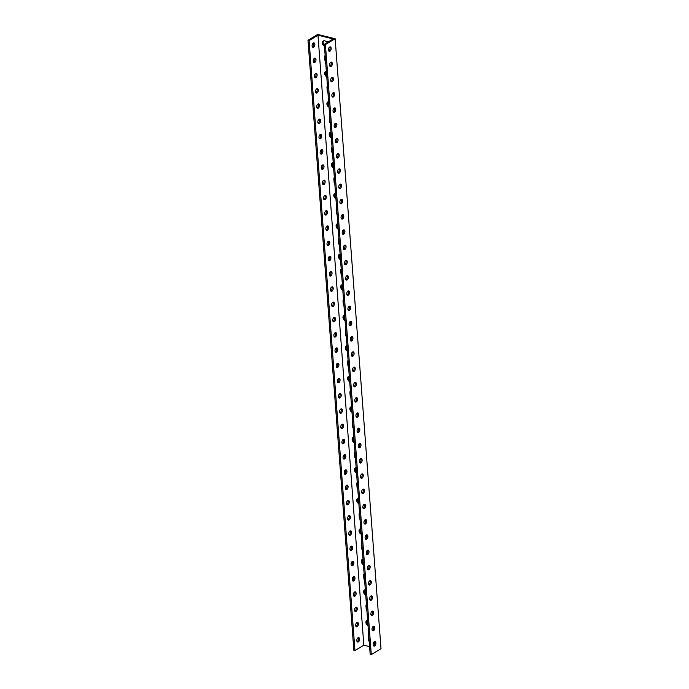 <?xml version="1.0" encoding="UTF-8"?>
<svg xmlns="http://www.w3.org/2000/svg" width="689" height="689" viewBox="0 0 689 689"><rect width="100%" height="100%" fill="white"/><g stroke="black" fill="none" stroke-linecap="round" stroke-linejoin="round"><path stroke-width="1.03" d="M335.147 38.713L325.423 44.561L371.293 654.55L381.008 648.702L335.147 38.713L317.707 34.45L307.992 40.298L309.103 40.573L317.982 35.225L363.844 645.214L354.964 650.554L309.103 40.573M367.22 620.298A3.066 2.188 -121 0 0 367.943 624.544M364.929 589.801A3.066 2.188 -121 0 0 365.652 594.047M362.638 559.296A3.066 2.188 -121 0 0 363.361 563.542M360.347 528.799A3.066 2.188 -121 0 0 361.062 533.045M358.047 498.302A3.066 2.188 -121 0 0 358.771 502.548M355.757 467.797A3.066 2.188 -121 0 0 356.48 472.043M353.466 437.3A3.066 2.188 -121 0 0 354.18 441.546M351.166 406.803A3.066 2.188 -121 0 0 351.89 411.049M348.875 376.306A3.066 2.188 -121 0 0 349.599 380.552M346.584 345.8A3.066 2.188 -121 0 0 347.308 350.046M344.293 315.304A3.066 2.188 -121 0 0 345.008 319.55M341.994 284.807A3.066 2.188 -121 0 0 342.717 289.053M339.703 254.301A3.066 2.188 -121 0 0 340.426 258.547M337.412 223.804A3.066 2.188 -121 0 0 338.135 228.05M335.121 193.308A3.066 2.188 -121 0 0 335.836 197.554M332.821 162.811A3.066 2.188 -121 0 0 333.545 167.057M330.531 132.305A3.066 2.188 -121 0 0 331.254 136.551M328.24 101.808A3.066 2.188 -121 0 0 328.954 106.054M325.94 71.311A3.066 2.188 -121 0 0 326.664 75.557M323.649 40.806A3.066 2.188 -121 0 0 324.373 45.052M354.964 650.554L353.853 650.287L307.992 40.298M312.427 46.973A2.282 1.309 103.7 0 0 313.736 44.018A2.282 1.309 103.7 0 0 313.409 42.976M313.573 62.225A2.282 1.309 103.7 0 0 314.882 59.263A2.282 1.309 103.7 0 0 314.554 58.229M314.718 77.478A2.282 1.309 103.7 0 0 316.027 74.515A2.282 1.309 103.7 0 0 315.7 73.482M315.872 92.722A2.282 1.309 103.7 0 0 317.173 89.768A2.282 1.309 103.7 0 0 316.845 88.726M317.018 107.975A2.282 1.309 103.7 0 0 318.327 105.012A2.282 1.309 103.7 0 0 317.991 103.979M318.163 123.228A2.282 1.309 103.7 0 0 319.472 120.265A2.282 1.309 103.7 0 0 319.136 119.231M319.308 138.472A2.282 1.309 103.7 0 0 320.618 135.509A2.282 1.309 103.7 0 0 320.282 134.476M320.454 153.725A2.282 1.309 103.7 0 0 321.763 150.762A2.282 1.309 103.7 0 0 321.436 149.728M321.599 168.977A2.282 1.309 103.7 0 0 322.908 166.015A2.282 1.309 103.7 0 0 322.581 164.981M322.745 184.221A2.282 1.309 103.7 0 0 324.054 181.259A2.282 1.309 103.7 0 0 323.727 180.225M323.899 199.474A2.282 1.309 103.7 0 0 325.199 196.511A2.282 1.309 103.7 0 0 324.872 195.478M325.044 214.718A2.282 1.309 103.7 0 0 326.353 211.764A2.282 1.309 103.7 0 0 326.018 210.722M326.19 229.971A2.282 1.309 103.7 0 0 327.499 227.008A2.282 1.309 103.7 0 0 327.163 225.975M327.335 245.224A2.282 1.309 103.7 0 0 328.644 242.261A2.282 1.309 103.7 0 0 328.308 241.228M328.481 260.468A2.282 1.309 103.7 0 0 329.79 257.514A2.282 1.309 103.7 0 0 329.463 256.472M329.626 275.721A2.282 1.309 103.7 0 0 330.935 272.758A2.282 1.309 103.7 0 0 330.608 271.724M330.772 290.973A2.282 1.309 103.7 0 0 332.081 288.011A2.282 1.309 103.7 0 0 331.753 286.977M331.917 306.217A2.282 1.309 103.7 0 0 333.226 303.263A2.282 1.309 103.7 0 0 332.899 302.221M333.071 321.47A2.282 1.309 103.7 0 0 334.372 318.507A2.282 1.309 103.7 0 0 334.044 317.474M334.217 336.723A2.282 1.309 103.7 0 0 335.526 333.76A2.282 1.309 103.7 0 0 335.19 332.727M335.362 351.967A2.282 1.309 103.7 0 0 336.671 349.004A2.282 1.309 103.7 0 0 336.335 347.971M336.508 367.22A2.282 1.309 103.7 0 0 337.817 364.257A2.282 1.309 103.7 0 0 337.481 363.224M337.653 382.473A2.282 1.309 103.7 0 0 338.962 379.51A2.282 1.309 103.7 0 0 338.635 378.476M338.799 397.717A2.282 1.309 103.7 0 0 340.108 394.754A2.282 1.309 103.7 0 0 339.78 393.72M339.944 412.969A2.282 1.309 103.7 0 0 341.253 410.007A2.282 1.309 103.7 0 0 340.926 408.973M341.098 428.213A2.282 1.309 103.7 0 0 342.399 425.259A2.282 1.309 103.7 0 0 342.071 424.217M342.244 443.466A2.282 1.309 103.7 0 0 343.553 440.504A2.282 1.309 103.7 0 0 343.217 439.47M343.389 458.719A2.282 1.309 103.7 0 0 344.698 455.756A2.282 1.309 103.7 0 0 344.362 454.723M344.534 473.963A2.282 1.309 103.7 0 0 345.844 471.009A2.282 1.309 103.7 0 0 345.508 469.967M345.68 489.216A2.282 1.309 103.7 0 0 346.989 486.253A2.282 1.309 103.7 0 0 346.662 485.22M346.825 504.469A2.282 1.309 103.7 0 0 348.134 501.506A2.282 1.309 103.7 0 0 347.807 500.472M347.971 519.713A2.282 1.309 103.7 0 0 349.28 516.759A2.282 1.309 103.7 0 0 348.953 515.716M349.116 534.965A2.282 1.309 103.7 0 0 350.425 532.003A2.282 1.309 103.7 0 0 350.098 530.969M350.27 550.218A2.282 1.309 103.7 0 0 351.571 547.255A2.282 1.309 103.7 0 0 351.244 546.222M351.416 565.462A2.282 1.309 103.7 0 0 352.725 562.5A2.282 1.309 103.7 0 0 352.389 561.466M352.561 580.715A2.282 1.309 103.7 0 0 353.87 577.752A2.282 1.309 103.7 0 0 353.535 576.719M353.707 595.968A2.282 1.309 103.7 0 0 355.016 593.005A2.282 1.309 103.7 0 0 354.689 591.972M354.852 611.212A2.282 1.309 103.7 0 0 356.161 608.249A2.282 1.309 103.7 0 0 355.834 607.216M355.998 626.465A2.282 1.309 103.7 0 0 357.307 623.502A2.282 1.309 103.7 0 0 356.98 622.468M357.143 641.709A2.282 1.309 103.7 0 0 358.452 638.755A2.282 1.309 103.7 0 0 358.125 637.713M373.137 644.671A2.282 1.309 -76.3 0 1 375.057 641.623A2.282 1.309 -76.3 0 1 375.789 644.155A2.282 1.309 -76.3 0 1 373.972 646.067A2.282 1.309 -76.3 0 1 373.137 644.671M371.991 629.419A2.282 1.309 -76.3 0 1 373.912 626.37A2.282 1.309 -76.3 0 1 374.635 628.902A2.282 1.309 -76.3 0 1 372.827 630.814A2.282 1.309 -76.3 0 1 371.991 629.419M370.846 614.175A2.282 1.309 -76.3 0 1 372.766 611.126A2.282 1.309 -76.3 0 1 373.49 613.658A2.282 1.309 -76.3 0 1 371.681 615.561A2.282 1.309 -76.3 0 1 370.846 614.175M369.7 598.922A2.282 1.309 -76.3 0 1 371.621 595.873A2.282 1.309 -76.3 0 1 372.344 598.405A2.282 1.309 -76.3 0 1 370.527 600.317A2.282 1.309 -76.3 0 1 369.7 598.922M368.555 583.669A2.282 1.309 -76.3 0 1 370.467 580.62A2.282 1.309 -76.3 0 1 371.199 583.152A2.282 1.309 -76.3 0 1 369.382 585.064A2.282 1.309 -76.3 0 1 368.555 583.669M367.409 568.425A2.282 1.309 -76.3 0 1 369.321 565.376A2.282 1.309 -76.3 0 1 370.053 567.908A2.282 1.309 -76.3 0 1 368.236 569.812A2.282 1.309 -76.3 0 1 367.409 568.425M366.264 553.172A2.282 1.309 -76.3 0 1 368.176 550.123A2.282 1.309 -76.3 0 1 368.908 552.656A2.282 1.309 -76.3 0 1 367.091 554.567A2.282 1.309 -76.3 0 1 366.264 553.172M365.11 537.92A2.282 1.309 -76.3 0 1 367.03 534.871A2.282 1.309 -76.3 0 1 367.762 537.403A2.282 1.309 -76.3 0 1 365.945 539.315A2.282 1.309 -76.3 0 1 365.11 537.92M363.964 522.675A2.282 1.309 -76.3 0 1 365.885 519.627A2.282 1.309 -76.3 0 1 366.617 522.159A2.282 1.309 -76.3 0 1 364.8 524.062A2.282 1.309 -76.3 0 1 363.964 522.675M362.819 507.423A2.282 1.309 -76.3 0 1 364.739 504.374A2.282 1.309 -76.3 0 1 365.463 506.906A2.282 1.309 -76.3 0 1 363.654 508.818A2.282 1.309 -76.3 0 1 362.819 507.423M361.673 492.17A2.282 1.309 -76.3 0 1 363.594 489.121A2.282 1.309 -76.3 0 1 364.317 491.653A2.282 1.309 -76.3 0 1 362.5 493.565A2.282 1.309 -76.3 0 1 361.673 492.17M360.528 476.926A2.282 1.309 -76.3 0 1 362.44 473.877A2.282 1.309 -76.3 0 1 363.172 476.409A2.282 1.309 -76.3 0 1 361.355 478.321A2.282 1.309 -76.3 0 1 360.528 476.926M359.382 461.673A2.282 1.309 -76.3 0 1 361.294 458.624A2.282 1.309 -76.3 0 1 362.026 461.156A2.282 1.309 -76.3 0 1 360.209 463.068A2.282 1.309 -76.3 0 1 359.382 461.673M358.237 446.42A2.282 1.309 -76.3 0 1 360.149 443.38A2.282 1.309 -76.3 0 1 360.881 445.912A2.282 1.309 -76.3 0 1 359.064 447.816A2.282 1.309 -76.3 0 1 358.237 446.42M357.083 431.176A2.282 1.309 -76.3 0 1 359.003 428.127A2.282 1.309 -76.3 0 1 359.736 430.659A2.282 1.309 -76.3 0 1 357.918 432.571A2.282 1.309 -76.3 0 1 357.083 431.176M355.937 415.923A2.282 1.309 -76.3 0 1 357.858 412.875A2.282 1.309 -76.3 0 1 358.59 415.407A2.282 1.309 -76.3 0 1 356.773 417.319A2.282 1.309 -76.3 0 1 355.937 415.923M354.792 400.671A2.282 1.309 -76.3 0 1 356.713 397.631A2.282 1.309 -76.3 0 1 357.436 400.163A2.282 1.309 -76.3 0 1 355.627 402.066A2.282 1.309 -76.3 0 1 354.792 400.671M353.646 385.427A2.282 1.309 -76.3 0 1 355.567 382.378A2.282 1.309 -76.3 0 1 356.291 384.91A2.282 1.309 -76.3 0 1 354.482 386.822A2.282 1.309 -76.3 0 1 353.646 385.427M352.501 370.174A2.282 1.309 -76.3 0 1 354.422 367.125A2.282 1.309 -76.3 0 1 355.145 369.657A2.282 1.309 -76.3 0 1 353.328 371.569A2.282 1.309 -76.3 0 1 352.501 370.174M351.356 354.93A2.282 1.309 -76.3 0 1 353.268 351.881A2.282 1.309 -76.3 0 1 354 354.413A2.282 1.309 -76.3 0 1 352.182 356.316A2.282 1.309 -76.3 0 1 351.356 354.93M350.21 339.677A2.282 1.309 -76.3 0 1 352.122 336.628A2.282 1.309 -76.3 0 1 352.854 339.16A2.282 1.309 -76.3 0 1 351.037 341.072A2.282 1.309 -76.3 0 1 350.21 339.677M349.056 324.424A2.282 1.309 -76.3 0 1 350.977 321.375A2.282 1.309 -76.3 0 1 351.709 323.908A2.282 1.309 -76.3 0 1 349.891 325.819A2.282 1.309 -76.3 0 1 349.056 324.424M347.911 309.18A2.282 1.309 -76.3 0 1 349.831 306.131A2.282 1.309 -76.3 0 1 350.563 308.663A2.282 1.309 -76.3 0 1 348.746 310.567A2.282 1.309 -76.3 0 1 347.911 309.18M346.765 293.927A2.282 1.309 -76.3 0 1 348.686 290.879A2.282 1.309 -76.3 0 1 349.409 293.411A2.282 1.309 -76.3 0 1 347.601 295.323A2.282 1.309 -76.3 0 1 346.765 293.927M345.62 278.675A2.282 1.309 -76.3 0 1 347.54 275.626A2.282 1.309 -76.3 0 1 348.264 278.158A2.282 1.309 -76.3 0 1 346.455 280.07A2.282 1.309 -76.3 0 1 345.62 278.675M344.474 263.431A2.282 1.309 -76.3 0 1 346.395 260.382A2.282 1.309 -76.3 0 1 347.118 262.914A2.282 1.309 -76.3 0 1 345.301 264.817A2.282 1.309 -76.3 0 1 344.474 263.431M343.329 248.178A2.282 1.309 -76.3 0 1 345.241 245.129A2.282 1.309 -76.3 0 1 345.973 247.661A2.282 1.309 -76.3 0 1 344.156 249.573A2.282 1.309 -76.3 0 1 343.329 248.178M342.183 232.925A2.282 1.309 -76.3 0 1 344.095 229.885A2.282 1.309 -76.3 0 1 344.827 232.408A2.282 1.309 -76.3 0 1 343.01 234.32A2.282 1.309 -76.3 0 1 342.183 232.925M341.038 217.681A2.282 1.309 -76.3 0 1 342.95 214.632A2.282 1.309 -76.3 0 1 343.682 217.164A2.282 1.309 -76.3 0 1 341.865 219.076A2.282 1.309 -76.3 0 1 341.038 217.681M339.884 202.428A2.282 1.309 -76.3 0 1 341.804 199.379A2.282 1.309 -76.3 0 1 342.536 201.911A2.282 1.309 -76.3 0 1 340.719 203.823A2.282 1.309 -76.3 0 1 339.884 202.428M338.738 187.175A2.282 1.309 -76.3 0 1 340.659 184.135A2.282 1.309 -76.3 0 1 341.391 186.667A2.282 1.309 -76.3 0 1 339.574 188.571A2.282 1.309 -76.3 0 1 338.738 187.175M337.593 171.931A2.282 1.309 -76.3 0 1 339.513 168.883A2.282 1.309 -76.3 0 1 340.237 171.415A2.282 1.309 -76.3 0 1 338.428 173.327A2.282 1.309 -76.3 0 1 337.593 171.931M336.447 156.679A2.282 1.309 -76.3 0 1 338.368 153.63A2.282 1.309 -76.3 0 1 339.091 156.162A2.282 1.309 -76.3 0 1 337.283 158.074A2.282 1.309 -76.3 0 1 336.447 156.679M335.302 141.434A2.282 1.309 -76.3 0 1 337.214 138.386A2.282 1.309 -76.3 0 1 337.946 140.918A2.282 1.309 -76.3 0 1 336.129 142.821A2.282 1.309 -76.3 0 1 335.302 141.434M334.156 126.182A2.282 1.309 -76.3 0 1 336.068 123.133A2.282 1.309 -76.3 0 1 336.8 125.665A2.282 1.309 -76.3 0 1 334.983 127.577A2.282 1.309 -76.3 0 1 334.156 126.182M333.011 110.929A2.282 1.309 -76.3 0 1 334.923 107.88A2.282 1.309 -76.3 0 1 335.655 110.412A2.282 1.309 -76.3 0 1 333.838 112.324A2.282 1.309 -76.3 0 1 333.011 110.929M331.857 95.685A2.282 1.309 -76.3 0 1 333.777 92.636A2.282 1.309 -76.3 0 1 334.509 95.168A2.282 1.309 -76.3 0 1 332.692 97.071A2.282 1.309 -76.3 0 1 331.857 95.685M330.711 80.432A2.282 1.309 -76.3 0 1 332.632 77.383A2.282 1.309 -76.3 0 1 333.364 79.915A2.282 1.309 -76.3 0 1 331.547 81.827A2.282 1.309 -76.3 0 1 330.711 80.432M329.566 65.179A2.282 1.309 -76.3 0 1 331.487 62.131A2.282 1.309 -76.3 0 1 332.21 64.663A2.282 1.309 -76.3 0 1 330.401 66.575A2.282 1.309 -76.3 0 1 329.566 65.179M328.42 49.935A2.282 1.309 -76.3 0 1 330.341 46.886A2.282 1.309 -76.3 0 1 331.064 49.419A2.282 1.309 -76.3 0 1 329.256 51.322A2.282 1.309 -76.3 0 1 328.42 49.935M359.563 639.022A2.282 1.309 -76.3 0 1 357.651 642.07A2.282 1.309 -76.3 0 1 356.919 639.538A2.282 1.309 -76.3 0 1 358.736 637.626A2.282 1.309 -76.3 0 1 359.563 639.022M358.418 623.778A2.282 1.309 -76.3 0 1 356.497 626.818A2.282 1.309 -76.3 0 1 355.774 624.286A2.282 1.309 -76.3 0 1 357.591 622.382A2.282 1.309 -76.3 0 1 358.418 623.778M357.272 608.525A2.282 1.309 -76.3 0 1 355.352 611.574A2.282 1.309 -76.3 0 1 354.628 609.042A2.282 1.309 -76.3 0 1 356.437 607.13A2.282 1.309 -76.3 0 1 357.272 608.525M356.127 593.272A2.282 1.309 -76.3 0 1 354.206 596.321A2.282 1.309 -76.3 0 1 353.474 593.789A2.282 1.309 -76.3 0 1 355.291 591.877A2.282 1.309 -76.3 0 1 356.127 593.272M354.981 578.028A2.282 1.309 -76.3 0 1 353.061 581.068A2.282 1.309 -76.3 0 1 352.329 578.545A2.282 1.309 -76.3 0 1 354.146 576.633A2.282 1.309 -76.3 0 1 354.981 578.028M353.827 562.775A2.282 1.309 -76.3 0 1 351.915 565.824A2.282 1.309 -76.3 0 1 351.183 563.292A2.282 1.309 -76.3 0 1 353.001 561.38A2.282 1.309 -76.3 0 1 353.827 562.775M352.682 547.522A2.282 1.309 -76.3 0 1 350.77 550.571A2.282 1.309 -76.3 0 1 350.038 548.039A2.282 1.309 -76.3 0 1 351.855 546.136A2.282 1.309 -76.3 0 1 352.682 547.522M351.536 532.278A2.282 1.309 -76.3 0 1 349.624 535.327A2.282 1.309 -76.3 0 1 348.892 532.795A2.282 1.309 -76.3 0 1 350.71 530.883A2.282 1.309 -76.3 0 1 351.536 532.278M350.391 517.026A2.282 1.309 -76.3 0 1 348.47 520.074A2.282 1.309 -76.3 0 1 347.747 517.542A2.282 1.309 -76.3 0 1 349.564 515.63A2.282 1.309 -76.3 0 1 350.391 517.026M349.245 501.773A2.282 1.309 -76.3 0 1 347.325 504.822A2.282 1.309 -76.3 0 1 346.601 502.29A2.282 1.309 -76.3 0 1 348.41 500.386A2.282 1.309 -76.3 0 1 349.245 501.773M348.1 486.529A2.282 1.309 -76.3 0 1 346.179 489.578A2.282 1.309 -76.3 0 1 345.456 487.045A2.282 1.309 -76.3 0 1 347.265 485.134A2.282 1.309 -76.3 0 1 348.1 486.529M346.955 471.276A2.282 1.309 -76.3 0 1 345.034 474.325A2.282 1.309 -76.3 0 1 344.302 471.793A2.282 1.309 -76.3 0 1 346.119 469.881A2.282 1.309 -76.3 0 1 346.955 471.276M345.809 456.023A2.282 1.309 -76.3 0 1 343.889 459.072A2.282 1.309 -76.3 0 1 343.156 456.54A2.282 1.309 -76.3 0 1 344.974 454.637A2.282 1.309 -76.3 0 1 345.809 456.023M344.655 440.779A2.282 1.309 -76.3 0 1 342.743 443.828A2.282 1.309 -76.3 0 1 342.011 441.296A2.282 1.309 -76.3 0 1 343.828 439.384A2.282 1.309 -76.3 0 1 344.655 440.779M343.51 425.526A2.282 1.309 -76.3 0 1 341.598 428.575A2.282 1.309 -76.3 0 1 340.866 426.043A2.282 1.309 -76.3 0 1 342.683 424.131A2.282 1.309 -76.3 0 1 343.51 425.526M342.364 410.282A2.282 1.309 -76.3 0 1 340.452 413.322A2.282 1.309 -76.3 0 1 339.72 410.79A2.282 1.309 -76.3 0 1 341.537 408.887A2.282 1.309 -76.3 0 1 342.364 410.282M341.219 395.03A2.282 1.309 -76.3 0 1 339.298 398.078A2.282 1.309 -76.3 0 1 338.575 395.546A2.282 1.309 -76.3 0 1 340.383 393.634A2.282 1.309 -76.3 0 1 341.219 395.03M340.073 379.777A2.282 1.309 -76.3 0 1 338.153 382.826A2.282 1.309 -76.3 0 1 337.429 380.294A2.282 1.309 -76.3 0 1 339.238 378.382A2.282 1.309 -76.3 0 1 340.073 379.777M338.928 364.533A2.282 1.309 -76.3 0 1 337.007 367.573A2.282 1.309 -76.3 0 1 336.275 365.049A2.282 1.309 -76.3 0 1 338.092 363.137A2.282 1.309 -76.3 0 1 338.928 364.533M337.782 349.28A2.282 1.309 -76.3 0 1 335.862 352.329A2.282 1.309 -76.3 0 1 335.13 349.797A2.282 1.309 -76.3 0 1 336.947 347.885A2.282 1.309 -76.3 0 1 337.782 349.28M336.628 334.027A2.282 1.309 -76.3 0 1 334.716 337.076A2.282 1.309 -76.3 0 1 333.984 334.544A2.282 1.309 -76.3 0 1 335.801 332.641A2.282 1.309 -76.3 0 1 336.628 334.027M335.483 318.783A2.282 1.309 -76.3 0 1 333.571 321.832A2.282 1.309 -76.3 0 1 332.839 319.3A2.282 1.309 -76.3 0 1 334.656 317.388A2.282 1.309 -76.3 0 1 335.483 318.783M334.337 303.53A2.282 1.309 -76.3 0 1 332.425 306.579A2.282 1.309 -76.3 0 1 331.693 304.047A2.282 1.309 -76.3 0 1 333.51 302.135A2.282 1.309 -76.3 0 1 334.337 303.53M333.192 288.278A2.282 1.309 -76.3 0 1 331.271 291.326A2.282 1.309 -76.3 0 1 330.548 288.794A2.282 1.309 -76.3 0 1 332.365 286.891A2.282 1.309 -76.3 0 1 333.192 288.278M332.046 273.033A2.282 1.309 -76.3 0 1 330.126 276.082A2.282 1.309 -76.3 0 1 329.402 273.55A2.282 1.309 -76.3 0 1 331.211 271.638A2.282 1.309 -76.3 0 1 332.046 273.033M330.901 257.781A2.282 1.309 -76.3 0 1 328.98 260.83A2.282 1.309 -76.3 0 1 328.257 258.297A2.282 1.309 -76.3 0 1 330.065 256.386A2.282 1.309 -76.3 0 1 330.901 257.781M329.755 242.528A2.282 1.309 -76.3 0 1 327.835 245.577A2.282 1.309 -76.3 0 1 327.103 243.045A2.282 1.309 -76.3 0 1 328.92 241.141A2.282 1.309 -76.3 0 1 329.755 242.528M328.61 227.284A2.282 1.309 -76.3 0 1 326.689 230.333A2.282 1.309 -76.3 0 1 325.957 227.801A2.282 1.309 -76.3 0 1 327.775 225.889A2.282 1.309 -76.3 0 1 328.61 227.284M327.456 212.031A2.282 1.309 -76.3 0 1 325.544 215.08A2.282 1.309 -76.3 0 1 324.812 212.548A2.282 1.309 -76.3 0 1 326.629 210.636A2.282 1.309 -76.3 0 1 327.456 212.031M326.31 196.787A2.282 1.309 -76.3 0 1 324.398 199.827A2.282 1.309 -76.3 0 1 323.666 197.295A2.282 1.309 -76.3 0 1 325.484 195.392A2.282 1.309 -76.3 0 1 326.31 196.787M325.165 181.534A2.282 1.309 -76.3 0 1 323.244 184.583A2.282 1.309 -76.3 0 1 322.521 182.051A2.282 1.309 -76.3 0 1 324.338 180.139A2.282 1.309 -76.3 0 1 325.165 181.534M324.019 166.282A2.282 1.309 -76.3 0 1 322.099 169.33A2.282 1.309 -76.3 0 1 321.375 166.798A2.282 1.309 -76.3 0 1 323.184 164.886A2.282 1.309 -76.3 0 1 324.019 166.282M322.874 151.037A2.282 1.309 -76.3 0 1 320.953 154.078A2.282 1.309 -76.3 0 1 320.23 151.554A2.282 1.309 -76.3 0 1 322.039 149.642A2.282 1.309 -76.3 0 1 322.874 151.037M321.729 135.785A2.282 1.309 -76.3 0 1 319.808 138.833A2.282 1.309 -76.3 0 1 319.076 136.301A2.282 1.309 -76.3 0 1 320.893 134.389A2.282 1.309 -76.3 0 1 321.729 135.785M320.583 120.532A2.282 1.309 -76.3 0 1 318.662 123.581A2.282 1.309 -76.3 0 1 317.93 121.049A2.282 1.309 -76.3 0 1 319.748 119.145A2.282 1.309 -76.3 0 1 320.583 120.532M319.429 105.288A2.282 1.309 -76.3 0 1 317.517 108.337A2.282 1.309 -76.3 0 1 316.785 105.805A2.282 1.309 -76.3 0 1 318.602 103.893A2.282 1.309 -76.3 0 1 319.429 105.288M318.284 90.035A2.282 1.309 -76.3 0 1 316.372 93.084A2.282 1.309 -76.3 0 1 315.64 90.552A2.282 1.309 -76.3 0 1 317.457 88.64A2.282 1.309 -76.3 0 1 318.284 90.035M317.138 74.782A2.282 1.309 -76.3 0 1 315.226 77.831A2.282 1.309 -76.3 0 1 314.494 75.299A2.282 1.309 -76.3 0 1 316.311 73.396A2.282 1.309 -76.3 0 1 317.138 74.782M315.993 59.538A2.282 1.309 -76.3 0 1 314.072 62.587A2.282 1.309 -76.3 0 1 313.349 60.055A2.282 1.309 -76.3 0 1 315.166 58.143A2.282 1.309 -76.3 0 1 315.993 59.538M314.847 44.285A2.282 1.309 -76.3 0 1 312.927 47.334A2.282 1.309 -76.3 0 1 312.203 44.802A2.282 1.309 -76.3 0 1 314.012 42.89A2.282 1.309 -76.3 0 1 314.847 44.285M369.605 646.618L363.844 645.214M317.982 35.225L333.192 38.946L324.312 44.294L370.182 654.274L371.293 654.55M325.656 62.096A3.066 2.188 59 0 1 324.924 60.124L324.691 57.075A3.066 2.188 59 0 1 325.148 55.396M327.947 92.593A3.066 2.188 59 0 1 327.215 90.629L326.991 87.572A3.066 2.188 59 0 1 327.439 85.892M330.238 123.09A3.066 2.188 59 0 1 329.514 121.126L329.282 118.077A3.066 2.188 59 0 1 329.738 116.398M332.537 153.595A3.066 2.188 59 0 1 331.805 151.623L331.573 148.574A3.066 2.188 59 0 1 332.029 146.895M334.828 184.092A3.066 2.188 59 0 1 334.096 182.12L333.872 179.071A3.066 2.188 59 0 1 334.32 177.392M337.119 214.589A3.066 2.188 59 0 1 336.387 212.625L336.163 209.577A3.066 2.188 59 0 1 336.62 207.897M339.41 245.095A3.066 2.188 59 0 1 338.687 243.122L338.454 240.073A3.066 2.188 59 0 1 338.91 238.394M341.71 275.591A3.066 2.188 59 0 1 340.977 273.619L340.745 270.57A3.066 2.188 59 0 1 341.201 268.891M344 306.088A3.066 2.188 59 0 1 343.268 304.125L343.044 301.067A3.066 2.188 59 0 1 343.492 299.388M346.291 336.585A3.066 2.188 59 0 1 345.568 334.621L345.335 331.573A3.066 2.188 59 0 1 345.792 329.893M348.582 367.091A3.066 2.188 59 0 1 347.859 365.118L347.626 362.069A3.066 2.188 59 0 1 348.083 360.39M350.882 397.587A3.066 2.188 59 0 1 350.15 395.615L349.917 392.566A3.066 2.188 59 0 1 350.374 390.887M353.173 428.084A3.066 2.188 59 0 1 352.441 426.121L352.217 423.072A3.066 2.188 59 0 1 352.665 421.392M355.464 458.59A3.066 2.188 59 0 1 354.74 456.618L354.508 453.569A3.066 2.188 59 0 1 354.964 451.889M357.755 489.087A3.066 2.188 59 0 1 357.031 487.114L356.799 484.066A3.066 2.188 59 0 1 357.255 482.386M360.054 519.584A3.066 2.188 59 0 1 359.322 517.62L359.098 514.562A3.066 2.188 59 0 1 359.546 512.883M362.345 550.08A3.066 2.188 59 0 1 361.613 548.117L361.389 545.068A3.066 2.188 59 0 1 361.846 543.388M364.636 580.586A3.066 2.188 59 0 1 363.913 578.614L363.68 575.565A3.066 2.188 59 0 1 364.137 573.885M366.936 611.083A3.066 2.188 59 0 1 366.203 609.11L365.971 606.062A3.066 2.188 59 0 1 366.427 604.382M369.226 641.58A3.066 2.188 59 0 1 368.494 639.616L368.271 636.567A3.066 2.188 59 0 1 368.718 634.888M368.029 625.715A3.066 2.188 59 0 1 365.997 623.08A3.066 2.188 59 0 1 366.763 620.479A3.066 2.188 59 0 1 367.625 620.255M365.738 595.218A3.066 2.188 59 0 1 363.697 592.583A3.066 2.188 59 0 1 364.472 589.982A3.066 2.188 59 0 1 365.325 589.75M363.447 564.713A3.066 2.188 59 0 1 361.406 562.086A3.066 2.188 59 0 1 362.173 559.485A3.066 2.188 59 0 1 363.034 559.253M361.157 534.216A3.066 2.188 59 0 1 359.115 531.581A3.066 2.188 59 0 1 359.882 528.988A3.066 2.188 59 0 1 360.743 528.756M358.857 503.719A3.066 2.188 59 0 1 356.824 501.084A3.066 2.188 59 0 1 357.591 498.483A3.066 2.188 59 0 1 358.452 498.25M356.566 473.222A3.066 2.188 59 0 1 354.525 470.587A3.066 2.188 59 0 1 355.3 467.986A3.066 2.188 59 0 1 356.153 467.753M354.275 442.717A3.066 2.188 59 0 1 352.234 440.09A3.066 2.188 59 0 1 353.001 437.489A3.066 2.188 59 0 1 353.862 437.257M351.976 412.22A3.066 2.188 59 0 1 349.943 409.585A3.066 2.188 59 0 1 350.71 406.984A3.066 2.188 59 0 1 351.571 406.76M349.685 381.723A3.066 2.188 59 0 1 347.652 379.088A3.066 2.188 59 0 1 348.419 376.487A3.066 2.188 59 0 1 349.271 376.254M347.394 351.218A3.066 2.188 59 0 1 345.353 348.591A3.066 2.188 59 0 1 346.128 345.99A3.066 2.188 59 0 1 346.98 345.757M345.103 320.721A3.066 2.188 59 0 1 343.062 318.085A3.066 2.188 59 0 1 343.828 315.493A3.066 2.188 59 0 1 344.689 315.261M342.803 290.224A3.066 2.188 59 0 1 340.771 287.589A3.066 2.188 59 0 1 341.537 284.988A3.066 2.188 59 0 1 342.399 284.755M340.512 259.727A3.066 2.188 59 0 1 338.471 257.092A3.066 2.188 59 0 1 339.246 254.491A3.066 2.188 59 0 1 340.099 254.258M338.221 229.222A3.066 2.188 59 0 1 336.18 226.595A3.066 2.188 59 0 1 336.955 223.994A3.066 2.188 59 0 1 337.808 223.761M335.931 198.725A3.066 2.188 59 0 1 333.889 196.089A3.066 2.188 59 0 1 334.656 193.488A3.066 2.188 59 0 1 335.517 193.264M333.631 168.228A3.066 2.188 59 0 1 331.598 165.593A3.066 2.188 59 0 1 332.365 162.992A3.066 2.188 59 0 1 333.226 162.759M331.34 137.722A3.066 2.188 59 0 1 329.299 135.096A3.066 2.188 59 0 1 330.074 132.495A3.066 2.188 59 0 1 330.927 132.262M329.049 107.226A3.066 2.188 59 0 1 327.008 104.59A3.066 2.188 59 0 1 327.775 101.998A3.066 2.188 59 0 1 328.636 101.765M326.75 76.729A3.066 2.188 59 0 1 324.717 74.093A3.066 2.188 59 0 1 325.484 71.492A3.066 2.188 59 0 1 326.345 71.26M324.459 46.232A3.066 2.188 59 0 1 322.426 43.596A3.066 2.188 59 0 1 323.193 40.995A3.066 2.188 59 0 1 324.562 40.823L327.223 41.478A3.066 2.188 59 0 1 328.214 41.943M328.748 50.969A2.282 1.309 103.7 0 0 329.953 49.143A2.282 1.309 103.7 0 0 329.73 46.973M329.902 66.222A2.282 1.309 103.7 0 0 331.108 64.396A2.282 1.309 103.7 0 0 330.875 62.225M331.047 81.466A2.282 1.309 103.7 0 0 332.253 79.648A2.282 1.309 103.7 0 0 332.02 77.469M332.193 96.718A2.282 1.309 103.7 0 0 333.398 94.893A2.282 1.309 103.7 0 0 333.166 92.722M333.338 111.962A2.282 1.309 103.7 0 0 334.544 110.145A2.282 1.309 103.7 0 0 334.311 107.966M334.484 127.215A2.282 1.309 103.7 0 0 335.689 125.389A2.282 1.309 103.7 0 0 335.465 123.219M335.629 142.468A2.282 1.309 103.7 0 0 336.835 140.642A2.282 1.309 103.7 0 0 336.611 138.472M336.775 157.712A2.282 1.309 103.7 0 0 337.98 155.895A2.282 1.309 103.7 0 0 337.756 153.716M337.929 172.965A2.282 1.309 103.7 0 0 339.134 171.139A2.282 1.309 103.7 0 0 338.902 168.969M339.074 188.218A2.282 1.309 103.7 0 0 340.28 186.392A2.282 1.309 103.7 0 0 340.047 184.221M340.22 203.462A2.282 1.309 103.7 0 0 341.425 201.644A2.282 1.309 103.7 0 0 341.193 199.465M341.365 218.714A2.282 1.309 103.7 0 0 342.571 216.889A2.282 1.309 103.7 0 0 342.338 214.718M342.511 233.967A2.282 1.309 103.7 0 0 343.716 232.141A2.282 1.309 103.7 0 0 343.492 229.971M343.656 249.211A2.282 1.309 103.7 0 0 344.862 247.394A2.282 1.309 103.7 0 0 344.638 245.215M344.801 264.464A2.282 1.309 103.7 0 0 346.007 262.638A2.282 1.309 103.7 0 0 345.783 260.468M345.947 279.717A2.282 1.309 103.7 0 0 347.153 277.891A2.282 1.309 103.7 0 0 346.929 275.721M347.101 294.961A2.282 1.309 103.7 0 0 348.307 293.144A2.282 1.309 103.7 0 0 348.074 290.965M348.246 310.214A2.282 1.309 103.7 0 0 349.452 308.388A2.282 1.309 103.7 0 0 349.22 306.217M349.392 325.458A2.282 1.309 103.7 0 0 350.598 323.641A2.282 1.309 103.7 0 0 350.365 321.462M350.537 340.711A2.282 1.309 103.7 0 0 351.743 338.885A2.282 1.309 103.7 0 0 351.519 336.714M351.683 355.963A2.282 1.309 103.7 0 0 352.889 354.137A2.282 1.309 103.7 0 0 352.665 351.967M352.828 371.207A2.282 1.309 103.7 0 0 354.034 369.39A2.282 1.309 103.7 0 0 353.81 367.211M353.974 386.46A2.282 1.309 103.7 0 0 355.179 384.634A2.282 1.309 103.7 0 0 354.956 382.464M355.128 401.713A2.282 1.309 103.7 0 0 356.334 399.887A2.282 1.309 103.7 0 0 356.101 397.717M356.273 416.957A2.282 1.309 103.7 0 0 357.479 415.14A2.282 1.309 103.7 0 0 357.246 412.961M357.419 432.21A2.282 1.309 103.7 0 0 358.624 430.384A2.282 1.309 103.7 0 0 358.392 428.213M358.564 447.462A2.282 1.309 103.7 0 0 359.77 445.637A2.282 1.309 103.7 0 0 359.537 443.466M359.71 462.707A2.282 1.309 103.7 0 0 360.915 460.889A2.282 1.309 103.7 0 0 360.692 458.71M360.855 477.959A2.282 1.309 103.7 0 0 362.061 476.133A2.282 1.309 103.7 0 0 361.837 473.963M362.001 493.212A2.282 1.309 103.7 0 0 363.206 491.386A2.282 1.309 103.7 0 0 362.982 489.216M363.155 508.456A2.282 1.309 103.7 0 0 364.36 506.639A2.282 1.309 103.7 0 0 364.128 504.46M364.3 523.709A2.282 1.309 103.7 0 0 365.506 521.883A2.282 1.309 103.7 0 0 365.273 519.713M365.446 538.962A2.282 1.309 103.7 0 0 366.651 537.136A2.282 1.309 103.7 0 0 366.419 534.957M366.591 554.206A2.282 1.309 103.7 0 0 367.797 552.389A2.282 1.309 103.7 0 0 367.564 550.21M367.737 569.458A2.282 1.309 103.7 0 0 368.942 567.633A2.282 1.309 103.7 0 0 368.718 565.462M368.882 584.703A2.282 1.309 103.7 0 0 370.088 582.885A2.282 1.309 103.7 0 0 369.864 580.706M370.027 599.955A2.282 1.309 103.7 0 0 371.233 598.13A2.282 1.309 103.7 0 0 371.009 595.959M371.173 615.208A2.282 1.309 103.7 0 0 372.379 613.382A2.282 1.309 103.7 0 0 372.155 611.212M372.327 630.452A2.282 1.309 103.7 0 0 373.533 628.635A2.282 1.309 103.7 0 0 373.3 626.456M373.472 645.705A2.282 1.309 103.7 0 0 374.678 643.879A2.282 1.309 103.7 0 0 374.446 641.709M325.423 44.561L324.312 44.294M324.691 57.075L325.251 56.739M324.924 60.124L325.484 59.788M326.991 87.572L327.542 87.245M327.215 90.629L327.775 90.293M329.282 118.077L329.842 117.741M329.514 121.126L330.065 120.79M331.573 148.574L332.132 148.238M331.805 151.623L332.356 151.287M333.872 179.071L334.423 178.735M334.096 182.12L334.656 181.793M336.163 209.577L336.714 209.241M336.387 212.625L336.947 212.29M338.454 240.073L339.014 239.738M338.687 243.122L339.238 242.786M340.745 270.57L341.305 270.234M340.977 273.619L341.529 273.283M343.044 301.067L343.596 300.74M343.268 304.125L343.828 303.789M345.335 331.573L345.887 331.237M345.568 334.621L346.119 334.286M347.626 362.069L348.186 361.734M347.859 365.118L348.41 364.782M349.917 392.566L350.477 392.23M350.15 395.615L350.71 395.288M352.217 423.072L352.768 422.736M352.441 426.121L353.001 425.785M354.508 453.569L355.059 453.233M354.74 456.618L355.291 456.282M356.799 484.066L357.358 483.73M357.031 487.114L357.582 486.779M359.098 514.562L359.649 514.235M359.322 517.62L359.882 517.284M361.389 545.068L361.94 544.732M361.613 548.117L362.173 547.781M363.68 575.565L364.24 575.229M363.913 578.614L364.464 578.278M365.971 606.062L366.531 605.726M366.203 609.11L366.755 608.783M368.271 636.567L368.822 636.231M368.494 639.616L369.054 639.28"/></g></svg>
